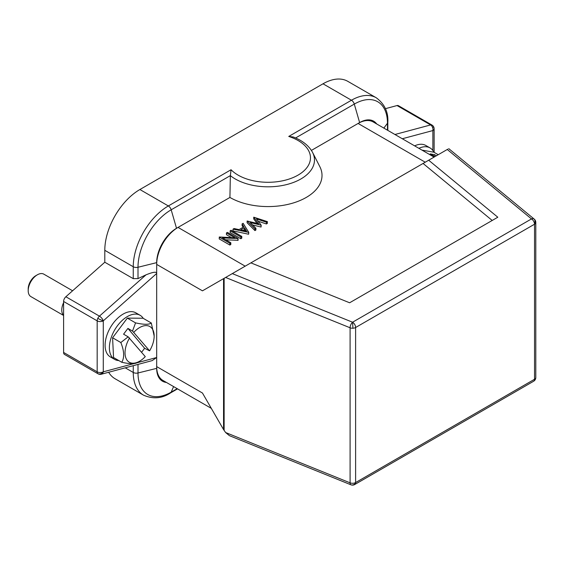 <?xml version="1.0" encoding="UTF-8"?>
<svg xmlns="http://www.w3.org/2000/svg" width="564" height="564" viewBox="0 0 564 564"><rect width="100%" height="100%" fill="white"/><g stroke="black" fill="none" stroke-linecap="round" stroke-linejoin="round"><path stroke-width="0.85" d="M433.822 127.189A4.315 4.315 0 0 0 431.975 125.06A4.315 2.489 120 0 0 430.607 124.94A4.315 3.053 75 0 1 432.532 127.316A4.315 3.053 75 0 1 432.87 130.559A4.315 2.489 0 0 0 434.132 128.796A4.315 4.315 0 0 0 433.822 127.189A4.315 0.515 158.1 0 0 432.532 127.316M133.252 365.684L133.252 372.459A49.632 28.658 120 0 0 143.531 395.174L115.077 378.747A49.632 28.658 -60 0 1 108.655 372.268M385.402 108.676L397.042 105.553A4.315 2.489 -60 0 1 398.41 105.68L431.975 125.06M323.003 83.803A49.632 28.658 -60 0 1 347.819 81.35L376.273 97.776A49.632 28.658 120 0 0 351.457 100.23L288.747 136.439L293.231 136.974C302.473 140.549 308.924 145.702 312.583 152.442L319.816 166.62A53.947 31.147 180 0 1 295.628 202.208A53.947 31.147 180 0 1 229.922 197.449L176.518 228.286A28.052 16.194 120 0 0 156.679 262.641L156.679 273.491C156.757 271.467 153.196 271.918 145.998 274.844L99.433 316.143A4.315 2.489 120 0 0 97.805 318.343A4.315 2.489 120 0 0 97.17 320.853A4.315 2.489 0 0 0 103.275 320.853A4.315 1.762 -131.6 0 0 99.433 316.143L65.861 296.756L104.798 262.232L104.798 250.31A49.632 28.658 -60 0 1 139.893 189.525L323.003 83.803L351.457 100.23A4.315 2.489 60 0 1 354.291 104.086A46.918 27.086 -60 0 1 387.468 123.241L387.468 130.185M136.749 362.856L156.679 357.513L152.167 360.615L101.337 374.228A4.315 3.053 -105 0 0 103.275 371.824A4.315 3.497 132.8 0 1 97.805 373.608A4.315 2.489 120 0 0 98.065 373.798L64.493 354.418A4.315 2.489 -60 0 1 63.598 352.444L63.598 301.465A4.315 2.489 -60 0 1 65.861 296.756M63.598 301.465L97.17 320.853L97.17 371.824A4.315 2.489 180 0 0 103.275 371.824L103.275 320.853L156.679 273.491L156.679 368.362A28.052 16.194 120 0 0 166.45 382.455M138.004 278.595L138.004 267.265A46.918 27.086 -60 0 1 171.181 209.801A4.315 2.489 -120 0 0 168.347 205.952A49.632 28.658 120 0 0 133.252 266.737L133.252 278.658L138.004 278.595L145.998 274.844M133.252 278.658L104.798 262.232M139.893 189.525L168.347 205.952L231.057 169.743L230.359 175.63L229.922 197.449M376.717 123.981A28.052 16.194 120 0 0 359.628 122.571L311.406 150.412M211.31 408.357L162.94 380.432A30.209 17.442 -60 0 1 156.679 366.6L202.462 393.03L223.555 429.571L225.614 432.517L229.407 435.662L350.949 484.8A4.315 2.023 112 0 0 351.21 484.864M224.134 430.459L224.134 278.32L225.614 277.467L350.089 327.783A4.315 2.489 -0 0 0 352.944 328.227A4.315 2.489 -0 0 0 355.616 327.508A4.315 2.489 -120 0 0 352.57 322.22A4.315 2.023 112 0 0 350.089 327.783L350.089 482.84A4.315 2.023 112 0 0 350.815 484.73A4.315 2.023 112 0 0 350.949 484.8A4.315 4.315 0 0 0 354.728 484.532A4.315 2.489 -120 0 0 355.574 483.136A4.315 2.489 -120 0 0 355.616 482.558A4.315 2.489 180 0 1 350.089 482.84L225.614 432.517M223.555 429.571L223.555 278.658L224.134 278.32L202.765 290.657M114.654 359.402L110.382 356.934A25.465 14.699 -60 0 1 108.034 354.96A25.465 14.699 -60 0 1 111.764 325.301A25.465 14.699 -60 0 1 135.846 312.83L140.119 315.297A25.465 14.699 120 0 0 116.036 327.762A25.465 14.699 120 0 0 112.314 357.428A25.465 14.699 120 0 0 114.654 359.402A25.465 14.699 120 0 0 118.856 360.586M425.235 162.206L358.098 123.453A30.209 17.442 -60 0 1 373.206 121.951L434.09 157.102M447.858 149.15L225.614 277.467M202.462 290.834L156.679 264.403A30.209 17.442 -60 0 1 178.041 227.405L245.185 266.166M225.762 239.82L238.086 240.313L238.086 238.551L227.398 232.382L226.446 232.939L226.446 234.702L231.487 237.613M226.446 232.939L234.828 237.782L219.403 237L219.184 238.889L229.865 245.058L230.824 244.501L230.824 242.746L222.42 237.888L238.086 238.551M230.14 230.803L230.14 232.565L240.821 238.734L241.78 238.177L241.78 236.415L231.099 230.253L230.14 230.803L240.821 236.972L241.78 236.415M233.017 229.146L233.017 230.909L248.625 234.229L248.766 232.382L243.147 223.295L242.104 223.894L243.902 226.813L239.058 229.604L234.06 228.54L233.017 229.146L248.766 232.382M243.098 227.278L242.104 225.656L242.104 223.894M257.029 223.372L253.729 218.945L253.729 217.182L258.643 223.781L247.124 220.996L254.928 228.829L255.908 228.265L250.226 222.554L261.195 225.205L256.472 218.888L266.398 222.202L267.385 221.631L253.729 217.182M255.908 228.265L255.908 230.02L254.928 230.591L247.124 222.759L247.124 220.996M261.195 225.205L261.061 227.052L252.566 224.909M267.385 221.631L267.385 223.393L266.398 223.964L258.227 221.236M237.881 240.433L237.881 238.671M229.865 245.058L229.865 243.296L230.824 242.746M219.184 237.127L229.865 243.296M240.821 238.734L240.821 236.972M248.625 234.229L248.625 232.467M244.48 227.743L246.623 231.219L240.659 229.95L244.48 227.743L244.48 229.506L245.368 230.951M242.894 230.422L244.48 229.506M266.398 223.964L266.398 222.202M261.061 227.052L261.061 225.29M254.928 230.591L254.928 228.829M534.489 223.584A4.315 3.194 -59.4 0 0 533.981 218.945A4.315 2.883 129.5 0 0 531.485 218.924A4.315 2.489 60 0 1 534.489 223.584A4.315 2.489 60 0 1 534.538 224.211A4.315 2.489 0 0 0 535.8 222.449L535.8 377.499A4.315 2.489 180 0 1 535.786 377.718A4.315 2.489 180 0 1 534.538 379.262A4.315 2.489 60 0 1 533.643 381.236A4.315 4.315 0 0 0 535.751 378.148A4.315 3.511 -171.4 0 0 535.786 377.718M355.574 483.136A4.315 3.8 120.9 0 1 350.815 484.73M250.895 262.866L349.624 302.776L497.808 217.225L428.682 160.225M423.07 163.468L492.196 220.461M143.242 318.343A25.465 14.699 120 0 0 142.459 317.278A25.465 14.699 120 0 0 140.119 315.297M129.579 337.956A20.607 11.9 120 0 0 126.054 358.436A20.607 11.9 120 0 0 139.59 361.228A20.607 11.9 120 0 0 145.265 356.624L128.169 336.835L120.823 342.531C124.228 350.914 124.545 357.498 121.796 362.285L113.547 357.527L112.581 337.773L127.33 318.124L143.052 318.237L151.293 322.996C149.115 324.737 143.876 324.702 135.571 322.883L127.33 318.124M128.169 336.835L123.579 334.184L127.922 328.403L132.512 331.054L135.571 322.883M120.823 342.531L112.581 337.773M127.922 328.403L144.617 348.27L141.606 352.274M132.512 331.054L149.608 350.843L144.617 348.27M149.608 350.843A20.607 11.9 120 0 0 154.162 335.989L151.293 322.996M154.162 335.989A20.607 11.9 120 0 0 133.922 332.175M121.796 362.285C130.129 364.097 135.367 364.132 137.517 362.391M139.59 361.228L137.123 362.652M414.632 145.872A25.465 14.699 -60 0 1 425.764 145.449L430.036 147.916A25.465 14.699 120 0 0 418.904 148.332M433.85 152.217A25.465 14.699 120 0 0 430.036 147.916M421.985 150.116L433.942 152.231L438.235 154.712M431.636 155.685L434.781 156.538L430.191 153.887L434.541 154.656L436.43 155.749M434.541 154.656L433.942 156.052M63.598 302.642A12.951 7.473 120 0 0 63.598 315.325M63.598 315.48L30.879 296.586A12.951 7.473 -60 0 1 28.2 290.657A12.951 7.473 -60 0 1 32.345 279.413A12.951 7.473 -60 0 1 37.358 274.802A12.951 7.473 -60 0 1 43.83 274.16L72.608 290.777M28.2 290.657L28.2 288.895A10.787 6.232 -60 0 1 31.654 279.525A10.787 6.232 -60 0 1 35.828 275.683L37.358 274.802M397.042 105.553L430.607 124.94L394.934 134.5M432.87 150.525L432.87 130.559L402.301 138.751M143.531 395.174C153.091 399.277 162.079 398.529 170.504 392.932A4.315 2.489 -120 0 0 171.181 392.142A46.918 27.086 -60 0 1 138.004 372.98L138.004 364.407M156.679 368.362L138.004 372.98A4.315 2.489 180 0 1 133.252 372.459L125.236 367.827M177.202 388.666L171.181 392.142L173.592 386.58M103.275 371.824L133.922 363.611M63.598 352.444L97.17 371.824A4.315 2.489 120 0 0 97.805 373.608M104.798 250.31L133.252 266.737A4.315 2.489 -0 0 0 138.004 267.265L156.679 262.641M176.518 228.286L171.181 209.801L230.359 175.63A46.403 26.79 0 0 0 235.258 178.964A46.403 26.79 0 0 0 300.915 178.95A46.403 26.79 0 0 0 312.583 152.442M231.057 169.743A42.392 24.478 0 0 0 298.053 175.115A42.392 24.478 0 0 0 288.747 136.439M383.858 128.106L387.468 123.241A4.315 2.489 0 0 0 387.82 122.254L387.82 130.39M295.614 137.961L354.291 104.086L359.628 122.571M103.275 320.853A4.315 0.458 -154.3 0 1 97.805 318.343M534.538 224.211L534.538 379.262L355.616 482.558L355.616 327.508L534.538 224.211M232.305 273.603L352.57 322.22L352.944 328.227M352.57 322.22L531.485 218.924L447.273 149.488M535.8 222.449A4.315 4.315 0 0 0 534.228 219.121A4.315 2.883 129.5 0 0 533.981 218.945M434.132 152.343L434.132 128.796M98.065 373.798A4.315 4.315 0 0 0 101.337 374.228M376.273 97.776C384.606 104.002 388.455 112.158 387.82 122.254M535.751 378.148A4.315 4.315 0 0 0 535.8 377.499M533.643 381.236L354.728 484.532M534.228 219.121L448.754 148.642M177.547 388.864L170.504 392.932"/></g></svg>
